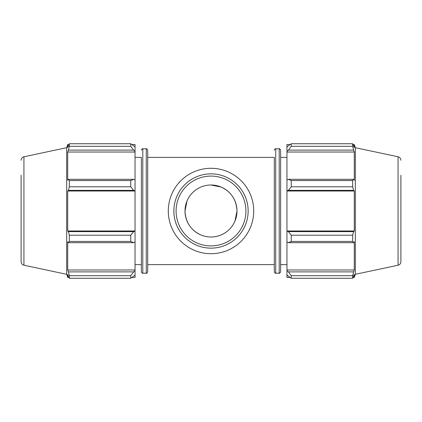 <?xml version="1.0" encoding="UTF-8"?>
<svg xmlns="http://www.w3.org/2000/svg" width="422" height="422" viewBox="0 0 422 422"><rect width="100%" height="100%" fill="white"/><g stroke="black" fill="none" stroke-linecap="round" stroke-linejoin="round"><path stroke-width="0.63" d="M206.158 185.458L205.862 185.516L206.158 185.458M216.138 185.516L215.842 185.458L216.138 185.516M211 185L221.028 187.015C231.092 191.683 236.415 199.68 237 211L234.985 221.028C232.163 227.532 227.511 232.184 221.028 234.985C214.344 237.67 207.656 237.67 200.972 234.985C190.908 230.317 185.585 222.32 185 211L187.015 200.972C189.837 194.468 194.489 189.816 200.972 187.015M131.996 144.514L135.04 144.514L135.04 146.909L130.751 143.733L130.751 146.318L133.61 150.121L135.04 151.392L135.04 146.909M135.04 151.392L135.04 179.967L133.61 179.308L130.751 180.553L130.751 186.793L133.61 190.364L135.04 190.791L135.04 179.967M135.04 190.791L135.04 231.209L133.61 231.636L130.751 235.207L130.751 241.447L133.61 242.692L135.04 242.033L135.04 231.209M135.04 242.033L135.04 270.607L133.61 271.879L130.751 275.682L130.751 278.267L135.04 275.091L135.04 270.607M135.04 275.091L135.04 277.486L131.996 277.486M135.04 152.025L67.71 152.025L68.406 150.121L133.61 150.121M130.751 146.318L69.335 146.318L68.406 150.121M135.04 191.008L67.71 191.008L68.406 190.364L133.61 190.364M130.751 186.793L69.335 186.793L68.406 190.364M130.751 241.447L69.335 241.447L68.406 242.692L133.61 242.692M133.61 231.636L68.406 231.636L69.335 235.207L130.751 235.207M69.335 235.207L69.335 241.447M21.1 246.743L21.1 261.724C21.221 263.555 22.166 264.721 23.933 265.222L23.933 156.778L66.676 147.695L66.676 274.305L67.71 277.486L67.71 274.411L69.335 278.267L130.751 278.267M133.61 179.308L68.406 179.308L69.335 180.553L69.335 186.793M68.406 179.308L67.71 180.299L67.71 152.025M66.676 147.695L67.71 144.514L67.71 147.589L69.335 143.733L69.335 146.318M133.61 271.879L68.406 271.879L69.335 275.682L69.335 278.267M68.406 271.879L67.71 269.974L67.71 241.7L68.406 242.692M68.406 231.636L67.71 230.992L67.71 191.008M69.335 180.553L130.751 180.553M69.335 143.733L130.751 143.733M69.335 275.682L130.751 275.682M135.04 157.38L141.37 157.38L141.37 271.768L141.37 264.62L135.04 264.62M147.7 211L147.7 150.232C147.056 148.887 146.582 148.412 146.27 148.802L146.27 273.198C146.582 273.588 147.056 273.113 147.7 271.768L147.7 211M135.04 269.974L67.71 269.974M135.04 230.992L67.71 230.992M21.1 261.724L21.1 175.257M290.004 277.486L286.96 277.486L286.96 275.091L291.249 278.267L291.249 275.682L288.39 271.879L286.96 270.607L286.96 275.091M286.96 270.607L286.96 242.033L288.39 242.692L291.249 241.447L291.249 235.207L288.39 231.636L286.96 231.209L286.96 242.033M286.96 231.209L286.96 190.791L288.39 190.364L291.249 186.793L291.249 180.553L288.39 179.308L286.96 179.967L286.96 190.791M286.96 179.967L286.96 151.392L288.39 150.121L291.249 146.318L291.249 143.733L286.96 146.909L286.96 151.392M286.96 146.909L286.96 144.514L290.004 144.514M400.9 261.724L400.9 211L400.9 261.724C400.779 263.555 399.834 264.721 398.067 265.222L398.067 156.778L355.324 147.695L354.29 144.514L354.29 147.589L352.665 143.733L352.665 146.318L291.249 146.318M291.249 143.733L352.665 143.733M288.39 150.121L353.594 150.121L354.29 152.025L354.29 180.299L353.594 179.308L288.39 179.308M291.249 180.553L352.665 180.553L353.594 179.308M286.96 230.992L354.29 230.992L353.594 231.636L288.39 231.636M291.249 235.207L352.665 235.207L353.594 231.636M286.96 269.974L354.29 269.974L353.594 271.879L288.39 271.879M291.249 275.682L352.665 275.682L353.594 271.879M288.39 190.364L353.594 190.364L352.665 186.793L291.249 186.793M286.96 191.008L354.29 191.008L354.29 230.992M353.594 190.364L354.29 191.008M355.324 147.695L355.324 274.305L354.29 277.486L354.29 274.411L352.665 278.267L291.249 278.267M352.665 235.207L352.665 241.447L291.249 241.447M288.39 242.692L353.594 242.692L352.665 241.447M353.594 242.692L354.29 241.7L354.29 269.974M352.665 275.682L352.665 278.267M353.594 150.121L352.665 146.318M352.665 180.553L352.665 186.793M286.96 152.025L354.29 152.025M280.63 211L280.63 150.232C279.986 148.887 279.512 148.412 279.2 148.802L279.2 273.198C279.512 273.588 279.986 273.113 280.63 271.768L280.63 211M147.7 157.38L274.3 157.38L274.3 271.768L274.3 264.62L147.7 264.62M400.9 211L400.9 175.257M192.363 192.87L192.638 192.596M229.404 192.638L229.663 192.901M173.859 211A37.141 37.141 0 0 0 229.568 243.167A37.141 37.141 0 0 0 229.568 178.833A37.141 37.141 0 0 0 173.859 211M176.085 211A34.915 34.915 0 0 1 228.455 180.764A34.915 34.915 0 0 1 228.455 241.236A34.915 34.915 0 0 1 176.085 211M185 211A26 26 0 0 0 223.998 233.514A26 26 0 0 0 223.998 188.486A26 26 0 0 0 185 211M168.288 211A42.712 42.712 0 0 0 232.358 247.988A42.712 42.712 0 0 0 232.358 174.012A42.712 42.712 0 0 0 168.288 211M141.37 271.768C142.014 273.113 142.488 273.588 142.8 273.198L142.8 148.802C142.488 148.412 142.014 148.887 141.37 150.232M279.2 273.198L275.73 273.198L275.73 148.802L279.2 148.802M142.8 273.198L146.27 273.198M142.8 148.802L146.27 148.802M67.71 144.514L68.928 144.514M67.71 277.486L68.928 277.486M23.933 156.778C22.166 157.279 21.221 158.445 21.1 160.276M23.933 265.222L66.676 274.305M275.73 148.802C275.418 148.412 274.944 148.887 274.3 150.232M275.73 273.198C275.418 273.588 274.944 273.113 274.3 271.768M353.072 144.514L354.29 144.514M353.072 277.486L354.29 277.486M398.067 156.778C399.834 157.279 400.779 158.445 400.9 160.276M398.067 265.222L355.324 274.305M280.63 264.62L286.96 264.62M280.63 157.38L286.96 157.38"/></g></svg>
